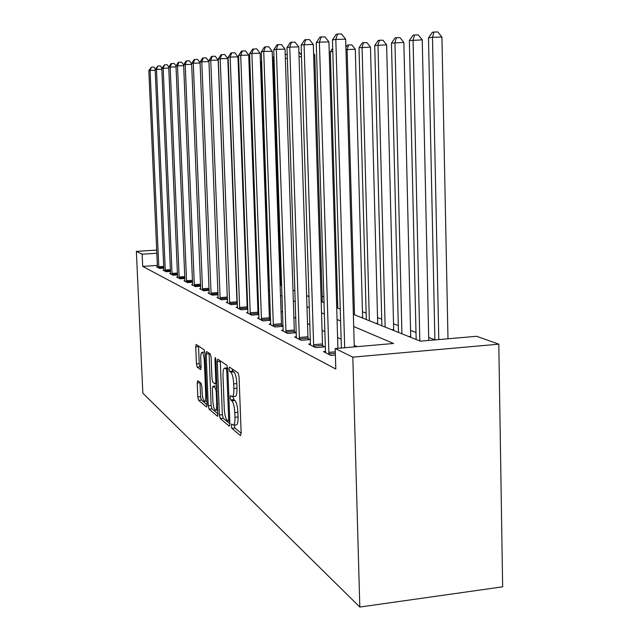 <?xml version="1.0" encoding="UTF-8"?>
<svg xmlns="http://www.w3.org/2000/svg" width="639" height="639" viewBox="0 0 639 639"><rect width="100%" height="100%" fill="white"/><g stroke="black" fill="none" stroke-linecap="round" stroke-linejoin="round"><path stroke-width="0.96" d="M231.214 425.75L231.853 428.346L240.464 435.598L241.175 433.178L239.042 376.675L238.099 372.952L229.497 367.106L229.026 368.879L229.665 371.411L230.751 372.162C232.324 373.831 233.307 377.737 233.698 383.871L233.874 388.52C233.962 393.792 233.355 396.507 232.053 396.659L230.519 395.621L230.128 397.378L230.759 399.942L231.853 400.781C233.427 402.562 234.401 406.516 234.793 412.634L234.968 417.259C235.064 422.435 234.465 425.079 233.179 425.199L231.598 424.032L231.214 425.75M234.265 425.087L234.912 428.034L241.175 433.266M232.117 368.887L232.74 371.131L233.842 371.89L230.751 372.162M233.187 396.547L233.826 399.655L234.928 400.485L231.853 400.781M197.763 380.676L197.219 382.945L197.794 396.963L198.569 400.286L206.581 407.011L207.052 404.687L204.967 353.199L204.16 349.86L196.189 344.453L195.734 346.833L196.437 363.871L197.203 367.145L200.622 369.677L201.093 367.313L200.742 358.751C200.654 354.645 201.077 352.504 202.012 352.329C203.226 353.151 204.009 356.155 204.36 361.339L205.734 395.142C205.822 399.175 205.407 401.252 204.488 401.372C203.258 400.477 202.467 397.418 202.108 392.21L201.884 386.643L201.093 383.296L197.763 380.676M157.418 265.417L142.697 266.399L142.146 254.202L136.355 251.375L142.848 393.169L359.821 607.05L502.645 586.826L498.803 344.181L476.63 336.29L420.318 341.17L353.359 314.34M142.697 266.399L335.81 369.03L335.203 348.551L352.808 357.145L359.821 607.05M219.401 414.999L220.255 418.569L229.241 426.141L229.904 423.769L227.788 368.919L226.885 365.324L217.827 359.182L217.292 361.69L219.401 414.999L222.364 414.703L223.227 418.273L229.904 423.849M217.492 416.237L209.073 409.144L208.258 405.701L206.173 354.03L206.669 351.586L210.303 354.03L211.126 357.441L211.98 378.751L212.811 382.202L215.327 384.079L215.838 381.635L214.952 359.214L215.311 357.465L215.974 359.917L217.803 416.205M357.161 346.642L354.222 345.284M341.13 339.221L337.6 337.584M325.019 331.761L322.064 330.395M309.963 324.788L307.519 323.653M295.865 318.262L293.868 317.335M282.622 312.128L281.032 311.393M270.169 306.361L268.947 305.793M258.444 300.929L257.533 300.514M247.365 295.801L246.75 295.514M335.403 355.068L331.01 355.452L323.486 351.634L325.602 351.45M310.554 343.894L308.581 344.062L315.61 347.632L324.652 346.857L322.687 345.883M296.448 336.809L294.603 336.961L301.201 340.315L309.979 339.573L308.134 338.662M283.213 330.155L281.479 330.299L287.678 333.446L296.208 332.743L294.475 331.881M283.101 326.241L281.631 325.515M283.101 326.329L274.97 326.992L269.131 324.029L270.76 323.901M270.648 320.059L269.538 319.508M270.656 320.307L262.996 320.914L257.493 318.118L259.027 317.998M258.915 314.236L258.116 313.845M258.931 314.612L251.702 315.179L246.51 312.543L247.956 312.431M247.844 308.741L247.325 308.493M247.86 309.236L241.031 309.763L236.118 307.263L237.484 307.159M237.396 304.14L230.935 304.627L226.278 302.263L227.572 302.167M227.484 299.316L221.366 299.771L216.941 297.526L218.171 297.439M218.083 294.731L212.276 295.154L208.074 293.021L209.241 292.942M209.161 290.37L203.641 290.769L199.648 288.74L200.75 288.66M200.678 286.224L195.422 286.599L191.62 284.667L192.666 284.595M192.595 282.27L187.594 282.622L183.968 280.777L184.967 280.713M184.903 278.5L180.126 278.828L176.668 277.07L177.618 277.007M177.554 274.898L172.993 275.209L169.686 273.524L170.597 273.468M170.533 271.447L166.18 271.743L163.017 270.137L163.888 270.081M163.824 268.156L159.654 268.436L156.627 266.894L157.458 266.838M434.887 339.852L428.697 337.448M415.989 332.52L410.526 330.395M398.305 325.658L393.496 323.789M381.723 319.22L377.489 317.575M366.139 313.166L362.425 311.728M337.616 302.103L336.545 301.688M323.957 296.8L322.104 296.081M268.668 275.345L267.869 275.034M156.739 250.081L136.355 251.375M156.882 253.26L142.146 254.202M335.203 348.551L393.568 343.486L353.694 326.537M340.595 320.962L337.065 319.46M324.484 314.108L321.529 312.854M309.428 307.71L306.984 306.664M295.322 301.712L293.325 300.857M282.079 296.081L280.489 295.402M269.626 290.785L268.404 290.258M257.9 285.793L256.99 285.409M246.83 281.088L246.207 280.825M352.808 357.145L498.803 344.181M245.855 271.271L246.478 271.519M256.638 275.593L257.549 275.96M268.045 280.162L269.275 280.657M280.138 285.01L281.727 285.649M292.974 290.154L294.97 290.953M306.632 295.625L309.076 296.6M321.177 301.448L324.141 302.638M336.721 307.678L340.252 309.092M233.554 425.159L236.254 424.887C237.548 424.775 238.155 422.123 238.059 416.955L234.968 417.259M234.928 400.485C236.51 402.266 237.5 406.22 237.892 412.331L238.059 416.955M232.396 396.627L235.128 396.364C236.454 396.212 237.069 393.504 236.973 388.232L233.874 388.52M233.842 371.89C235.424 373.551 236.414 377.449 236.797 383.584L236.973 388.232M220.271 360.819L222.364 414.703M228.219 421.189L228.682 419.527L226.821 371.523L226.198 369.015L224.76 368.096C223.482 368.296 222.899 370.987 223.003 376.187L224.265 408.633C224.64 414.559 225.583 418.433 227.093 420.254L228.219 421.189M224.76 368.096L227.492 367.856M218.107 414L211.956 408.864L209.073 409.144M209.057 353.191L211.142 405.422L211.956 408.864M212.859 400.773C213.226 406.172 214.073 409.343 215.383 410.286C216.357 410.174 216.805 408.041 216.717 403.904L216.238 391.643L215.391 388.145L212.875 386.236L212.372 388.648L212.859 400.773M215.71 385.972L217.036 386.875M202.012 352.329L204.672 352.097M198.537 346.026L199.24 363.623L200.015 366.898L201.101 367.705M200.015 382.449L200.598 396.699L201.373 400.022L207.052 404.767M447.987 338.774L441.924 37.07L432.475 37.278L428.489 37.845L434.887 339.908M438.785 339.573L432.475 37.278L434.001 32.03L437.771 31.95L441.924 37.07M428.489 37.845L432.395 32.27L434.001 32.03M354.27 346.897L345.667 39.179L335.826 39.386L344.685 347.728M332.448 39.953L336.242 34.266L337.6 34.027L335.826 39.386L332.448 39.953L341.386 348.007M337.6 34.027L341.53 33.947L345.667 39.179M428.761 340.435L422.243 39.842L409.351 40.576L416.149 339.501M419.823 340.97L413.074 40.041L414.583 34.969L418.249 34.889L422.243 39.842M409.351 40.576L413.09 35.193L414.583 34.969M410.733 337.328L403.848 42.422L391.467 43.125L398.472 332.416M401.915 333.798L394.95 42.629L396.452 37.709L400.006 37.629L403.848 42.422M391.467 43.125L395.054 37.925L396.452 37.709M393.704 330.507L386.627 44.842L374.718 45.513L381.89 325.778M385.125 327.072L377.984 45.042L379.47 40.281L382.929 40.201L386.627 44.842M374.718 45.513L378.16 40.481L379.47 40.281M337.911 348.311L328.933 41.926L319.396 42.134L328.949 354.405M316.249 42.661L319.883 37.174L321.145 36.95L319.396 42.134L316.249 42.661L325.507 352.656M321.145 36.95L324.955 36.87L328.933 41.926M313.477 344.709L322.479 343.942L313.318 44.49L304.076 44.698L313.685 346.657M301.137 45.193L304.619 39.89L305.801 39.682L304.076 44.698L301.137 45.193L310.466 345.02M322.479 343.942L322.855 347.009M305.801 39.682L309.492 39.602L313.318 44.49M299.196 337.512L307.934 336.785L298.725 46.887L289.755 47.094L299.387 339.397M286.999 47.55L290.346 42.43L291.448 42.238L289.755 47.094L286.999 47.55L296.368 337.863M307.934 336.785L308.294 339.716M291.448 42.238L295.034 42.158L298.725 46.887M377.697 324.093L370.476 47.11L359.006 47.749L366.307 319.532M369.35 320.746L362.073 47.31L363.543 42.693L366.906 42.613L370.476 47.11M359.006 47.749L362.313 42.877L363.543 42.693M285.793 330.762L294.291 330.067L285.042 49.131L276.328 49.339L285.976 332.584M273.748 49.77L276.967 44.81L278.005 44.626L276.328 49.339L273.748 49.77L283.141 331.146M294.291 330.067L294.619 332.871M278.005 44.626L281.487 44.546L285.042 49.131M362.632 318.062L355.292 49.251L345.963 49.61M354.501 314.803L347.113 49.443L348.567 44.954L351.841 44.882L355.292 49.251M345.899 47.374L347.408 45.129L348.567 44.954M273.188 324.412L281.456 323.749L272.198 51.24L263.731 51.447L273.372 326.178M261.303 51.847L264.402 47.046L265.377 46.871L263.731 51.447L261.303 51.847L270.696 324.828M281.456 323.749L281.767 326.441M265.377 46.871L268.763 46.799L272.198 51.24M332.775 51.487L330.307 51.839L337.791 308.11M330.307 51.839L332.687 48.284M261.319 318.43L269.362 317.799L260.113 53.229L251.878 53.428L261.487 320.147M249.585 53.812L252.581 49.147L253.499 48.987L251.878 53.428L249.585 53.812L258.971 318.869M269.362 317.799L269.658 320.387M253.499 48.987L256.79 48.907L260.113 53.229M250.113 312.791L257.956 312.183L248.723 55.098L240.703 55.297L250.28 314.46M238.547 55.657L241.43 51.136L242.301 50.976L240.703 55.297L238.547 55.657L247.9 313.246M257.956 312.183L258.236 314.668M242.301 50.976L245.504 50.904L248.723 55.098M322.312 301.904L314.747 54.946L313.645 54.97M313.597 53.468L314.747 54.946M239.529 307.455L247.165 306.872L237.972 56.863L230.16 57.055L239.689 309.076M228.123 57.398L230.911 53.005L231.733 52.861L230.16 57.055L228.123 57.398L237.436 307.934M247.165 306.872L247.437 309.268M231.733 52.861L234.848 52.781L237.972 56.863M301.496 56.671L299.036 56.735M298.908 52.749L299.643 52.733L301.448 55.05M229.505 302.407L236.957 301.848L227.803 58.532L220.191 58.724L229.657 303.98M218.258 59.044L220.958 54.778L221.733 54.635L220.191 58.724L218.258 59.044L227.524 302.902M236.957 301.848L237.213 304.156M221.733 54.635L224.776 54.563L227.803 58.532M287.35 58.349L285.345 58.397M285.218 54.539L287.223 54.467M285.409 54.515L285.234 55.01M220 297.622L227.276 297.079L218.179 60.114L210.742 60.306L220.151 299.156M208.913 60.609L211.533 56.456L212.268 56.32L210.742 60.306L208.913 60.609L218.131 298.125M227.276 297.079L227.468 298.94M212.268 56.32L215.231 56.248L218.179 60.114M280.984 285.345L273.348 59.954L272.502 60.074M274.091 59.938L273.348 59.954L274.027 58.037M272.446 58.453L273.963 56.248M208.953 61.616L201.788 61.799L211.126 294.571M200.055 62.087L202.587 58.045L203.29 57.917L201.788 61.799L200.055 62.087L209.209 293.597M203.29 57.917L206.181 57.845L208.953 61.496M261.639 61.624L261.215 61.679L268.851 280.489M261.215 61.679L261.623 61.056M200.095 63.045L193.29 63.221L202.547 290.218M191.636 63.501L194.096 59.555L194.759 59.435L193.29 63.221L191.636 63.501L200.718 289.291M194.759 59.435L197.587 59.363L200.079 62.654M191.676 64.403L185.198 64.571L194.384 286.072M183.633 64.835L186.021 60.993L186.652 60.881L185.198 64.571L183.633 64.835L192.643 285.186M186.652 60.881L189.416 60.809L191.652 63.764M249.953 63.94L249.042 63.964M248.954 61.384L249.905 62.63M183.665 65.697L177.498 65.865L186.604 282.118M176.005 66.113L178.329 62.358L178.928 62.255L177.498 65.865L176.005 66.113L184.943 281.272M178.928 62.255L181.628 62.183L183.633 64.843M238.898 65.25L238.283 65.266M238.155 61.831L238.77 61.815M176.044 66.935L170.166 67.087L179.184 278.348M168.736 67.327L170.996 63.66L171.572 63.565L170.166 67.087L168.736 67.327L177.594 277.542M171.572 63.565L174.215 63.493L176.084 65.985M228.347 63.325L228.019 64.196M168.768 68.109L163.161 68.261L172.091 274.746M161.795 68.485L164.542 64.811L163.161 68.261L161.795 68.485L170.573 273.979M164.542 64.811L167.13 64.747L168.888 67.087M161.835 69.236L156.475 69.379L165.317 271.303M155.173 69.595L157.833 66.009L156.475 69.379L155.173 69.595L163.864 270.569M157.833 66.009L160.365 65.937L162.01 68.141M155.197 70.306L150.077 70.45L158.831 268.013M148.831 70.657L151.419 67.151L150.077 70.45L148.831 70.657L157.442 267.31M151.419 67.151L153.895 67.079L155.445 69.148M234.912 428.034L231.853 428.346M232.74 371.131L229.665 371.411M233.826 399.655L230.759 399.942M237.892 412.331L234.793 412.634M236.797 383.584L233.698 383.871M220.279 361.434L217.292 361.69M223.227 418.273L220.255 418.569M229.736 419.424L228.682 419.527M227.883 371.427L226.821 371.523M227.788 368.871L226.198 369.015M227.716 368L225.072 368.232M211.142 405.422L208.258 405.701M209.073 353.782L206.173 354.03M216.829 381.547L215.838 381.635M215.902 359.126L214.952 359.214M217.707 403.808L216.717 403.904M217.22 391.547L216.238 391.643M217.084 387.985L215.391 388.145M215.902 386.012L212.971 386.283M206.661 395.054L205.734 395.142M205.295 361.259L204.36 361.339M200.015 366.898L197.203 367.145M199.24 363.623L196.437 363.871M198.545 346.602L195.734 346.833M201.373 400.022L198.569 400.286M200.598 396.699L197.794 396.963M200.023 382.689L197.219 382.945M410.669 336.402L408.808 336.561M393.64 329.604L391.835 329.756M328.734 352.393L335.307 351.817M328.869 353.878L335.347 353.311M313.605 346.146L322.607 345.379M299.324 338.91L308.062 338.175M377.633 323.222L375.884 323.366M285.913 332.112L294.411 331.409M362.577 317.216L360.859 317.351M273.3 325.722L281.567 325.051M261.431 319.708L269.474 319.069M250.224 314.029L258.06 313.414M322.256 301.129L321.177 301.209M239.633 308.661L247.269 308.07M229.609 303.573L237.053 303.014M220.104 298.756L227.372 298.221M210.982 293.077L218.003 292.566M211.078 294.188L218.043 293.676M202.411 288.756L209.081 288.277M202.499 289.842L209.121 289.363M194.248 284.651L200.59 284.195M194.336 285.705L200.638 285.25M257.541 275.736L257.078 275.768M186.468 280.729L192.515 280.305M186.556 281.759L192.563 281.336M179.056 276.991L184.823 276.591M179.136 277.997L184.863 277.598M171.971 273.428L177.474 273.045M172.051 274.411L177.514 274.035M165.197 270.009L170.453 269.658M165.277 270.976L170.501 270.616M158.712 266.751L163.744 266.407M158.792 267.685L163.792 267.35M229.8 421.085L228.379 421.229M216.925 383.927L215.415 384.071M217.955 410.038L215.639 410.262M215.806 385.964L212.875 386.236M206.908 401.14L204.72 401.348"/></g></svg>
